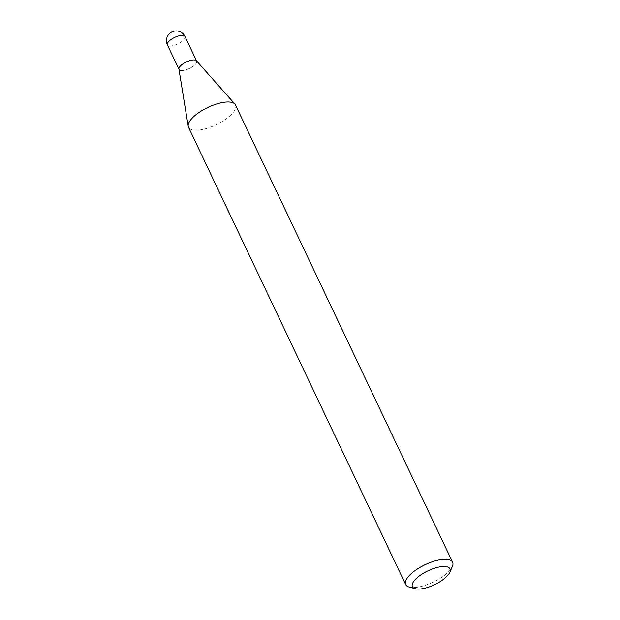 <?xml version="1.0" encoding="UTF-8"?>
<svg xmlns="http://www.w3.org/2000/svg" width="620" height="620" viewBox="0 0 620 620"><rect width="100%" height="100%" fill="white"/><g stroke="black" fill="none" stroke-linecap="round" stroke-linejoin="round"><path stroke-width="0.46" stroke-dasharray="3.1 2.33" d="M409.246 587.093A25.986 9.61 154.6 0 0 411.168 587.442A25.986 9.61 154.6 0 0 434.821 581.335A25.986 9.61 154.6 0 0 452.321 566.641M235.468 104.95A25.986 9.61 -25.4 0 1 222.254 121.474A25.986 9.61 -25.4 0 1 194.021 130.13A25.986 9.61 -25.4 0 1 188.519 127.247M178.917 69.037A9.742 3.604 154.6 0 0 181.094 70.486A9.742 3.604 154.6 0 0 192.115 66.975A9.742 3.604 154.6 0 0 196.424 60.721M181.094 70.486A9.742 3.604 154.6 0 0 191.689 67.239A9.742 3.604 154.6 0 0 196.641 61.047L196.555 60.876M184.993 36.51A9.742 3.604 -25.4 0 1 180.033 42.703A9.742 3.604 -25.4 0 1 169.446 45.95A9.742 3.604 -25.4 0 1 167.385 44.873"/><path stroke-width="0.93" d="M449.756 572.361L452.321 566.641A25.986 9.61 154.6 0 0 452.615 562.27A25.986 9.61 154.6 0 0 447.113 559.387A25.986 9.61 154.6 0 0 418.88 568.044A25.986 9.61 154.6 0 0 405.666 584.559A25.986 9.61 154.6 0 0 409.246 587.093L415.299 588.721A20.786 7.688 -25.4 0 1 419.678 575.693A20.786 7.688 -25.4 0 1 445.594 566.556A20.786 7.688 -25.4 0 1 449.756 572.361A20.786 7.688 -25.4 0 1 435.759 584.11A20.786 7.688 -25.4 0 1 416.834 589A20.786 7.688 -25.4 0 1 415.299 588.721M405.666 584.559L188.519 127.247A25.986 9.61 -25.4 0 1 188.217 126.255A25.986 9.61 -25.4 0 1 202.895 110.034A25.986 9.61 -25.4 0 1 229.966 102.075A25.986 9.61 -25.4 0 1 234.895 104.09A25.986 9.61 -25.4 0 1 235.468 104.95L452.615 562.27M234.895 104.09L196.424 60.721A9.742 3.604 154.6 0 0 194.579 59.969A9.742 3.604 154.6 0 0 184.427 62.953A9.742 3.604 154.6 0 0 178.917 69.037L188.217 126.255M196.641 61.047A9.742 3.604 154.6 0 0 194.579 59.969A9.742 3.604 154.6 0 0 183.985 63.209A9.742 3.604 154.6 0 0 179.033 69.409A9.742 3.604 154.6 0 0 181.094 70.486M167.385 44.873A9.742 3.604 -25.4 0 1 172.337 38.672A9.742 3.604 -25.4 0 1 182.923 35.425A9.742 3.604 -25.4 0 1 184.993 36.51A9.742 9.742 0 0 0 168.237 35.053A9.742 9.742 0 0 0 167.385 44.873L178.948 69.231M196.555 60.876L184.993 36.51"/></g></svg>
